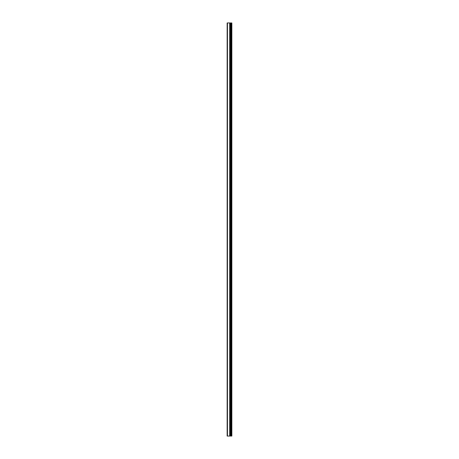 <?xml version="1.0" encoding="UTF-8"?>
<svg xmlns="http://www.w3.org/2000/svg" width="459" height="459" viewBox="0 0 459 459"><rect width="100%" height="100%" fill="white"/><g stroke="black" fill="none" stroke-linecap="round" stroke-linejoin="round"><path stroke-width="0.69" d="M227.153 436.05L229.77 436.05L229.77 22.95L227.153 22.95L227.153 436.05M229.77 436.05L231.847 436.05L231.847 22.95L229.77 22.95M231.497 436.05L231.497 22.95M230.63 436.05L230.63 22.95M230.074 436.05L230.074 22.95M227.452 436.05L227.452 22.95M231.02 436.05L231.02 22.95M230.934 436.05L230.934 22.95M230.682 436.05L230.682 22.95M230.028 436.05L230.028 22.95M229.689 436.05L229.689 22.95"/></g></svg>
